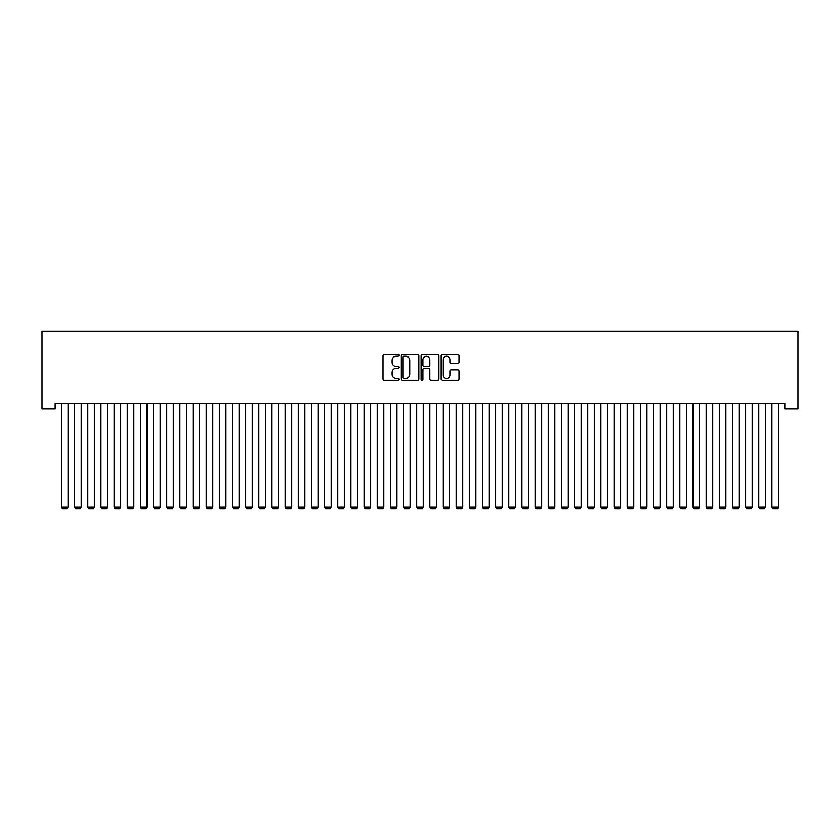 <?xml version="1.0" encoding="UTF-8"?>
<svg xmlns="http://www.w3.org/2000/svg" width="840" height="840" viewBox="0 0 840 840"><rect width="100%" height="100%" fill="white"/><g stroke="black" fill="none" stroke-linecap="round" stroke-linejoin="round"><path stroke-width="1.26" d="M398.947 355.352A0.903 0.903 0 0 0 398.044 354.449L384.321 354.449A1.292 1.292 0 0 0 383.03 355.74L383.03 378.987A1.292 1.292 0 0 0 384.321 380.279L398.044 380.279A0.903 0.903 0 0 0 398.947 379.365A0.903 0.903 0 0 0 398.044 378.462L396.27 378.462A4.137 4.137 0 0 1 392.133 374.336L392.133 372.393A4.137 4.137 0 0 1 396.27 368.267L398.044 368.267A0.903 0.903 0 0 0 398.947 367.364A0.903 0.903 0 0 0 398.044 366.45L396.27 366.45A4.137 4.137 0 0 1 392.133 362.324L392.133 360.381A4.137 4.137 0 0 1 396.27 356.255L398.044 356.255A0.903 0.903 0 0 0 398.947 355.352M457.748 363.552A1.292 1.292 0 0 0 459.039 362.26L459.039 355.74A1.292 1.292 0 0 0 457.748 354.449L442.502 354.449A1.292 1.292 0 0 0 441.21 355.74L441.21 378.987A1.292 1.292 0 0 0 442.502 380.279L457.748 380.279A1.292 1.292 0 0 0 459.039 378.987L459.039 371.102A1.292 1.292 0 0 0 457.748 369.81L451.217 369.81A1.292 1.292 0 0 0 449.925 371.102L449.925 375.007A3.455 3.455 0 0 1 446.471 378.462A3.455 3.455 0 0 1 443.016 375.007L443.016 359.709A3.455 3.455 0 0 1 446.471 356.255A3.455 3.455 0 0 1 449.925 359.709L449.925 362.26A1.292 1.292 0 0 0 451.217 363.552L457.748 363.552M784.844 403.536L55.157 403.536L55.157 408.807L42 408.807L42 331.181L798 331.181L798 408.807L784.844 408.807L784.844 403.536M418.866 355.74A1.292 1.292 0 0 0 417.575 354.449L402.339 354.449A1.292 1.292 0 0 0 401.048 355.74L401.048 378.987A1.292 1.292 0 0 0 402.339 380.279L417.575 380.279A1.292 1.292 0 0 0 418.866 378.987L418.866 355.74M422.425 354.449L437.661 354.449A1.292 1.292 0 0 1 438.953 355.74L438.953 378.987A1.292 1.292 0 0 1 437.661 380.279L431.141 380.279A1.292 1.292 0 0 1 429.849 378.987L429.849 369.558A1.292 1.292 0 0 0 428.558 368.267L424.231 368.267A1.292 1.292 0 0 0 422.94 369.558L422.94 379.365A0.903 0.903 0 0 1 422.037 380.279A0.903 0.903 0 0 1 421.134 379.365L421.134 355.74A1.292 1.292 0 0 1 422.425 354.449M403.757 356.255A0.903 0.903 0 0 0 402.854 357.157L402.854 377.559A0.903 0.903 0 0 0 403.757 378.462L405.636 378.462A4.137 4.137 0 0 0 409.763 374.336L409.763 360.381A4.137 4.137 0 0 0 405.636 356.255L403.757 356.255M429.849 359.772A3.455 3.455 0 0 0 426.394 356.318A3.455 3.455 0 0 0 422.94 359.772L422.94 365.159A1.292 1.292 0 0 0 424.231 366.45L428.558 366.45A1.292 1.292 0 0 0 429.849 365.159L429.849 359.772M68.05 403.536L68.05 507.108L61.477 507.108L61.477 403.536M68.05 507.108L67.064 508.82L62.454 508.82L61.477 507.108M81.207 403.536L81.207 507.108L74.634 507.108L74.634 403.536M81.207 507.108L80.22 508.82L75.621 508.82L74.634 507.108M94.364 403.536L94.364 507.108L87.791 507.108L87.791 403.536M94.364 507.108L93.377 508.82L88.778 508.82L87.791 507.108M107.52 403.536L107.52 507.108L100.947 507.108L100.947 403.536M107.52 507.108L106.533 508.82L101.934 508.82L100.947 507.108M120.677 403.536L120.677 507.108L114.104 507.108L114.104 403.536M120.677 507.108L119.689 508.82L115.091 508.82L114.104 507.108M133.833 403.536L133.833 507.108L127.26 507.108L127.26 403.536M133.833 507.108L132.846 508.82L128.247 508.82L127.26 507.108M146.99 403.536L146.99 507.108L140.416 507.108L140.416 403.536M146.99 507.108L146.003 508.82L141.403 508.82L140.416 507.108M160.146 403.536L160.146 507.108L153.573 507.108L153.573 403.536M160.146 507.108L159.159 508.82L154.56 508.82L153.573 507.108M173.303 403.536L173.303 507.108L166.73 507.108L166.73 403.536M173.303 507.108L172.316 508.82L167.716 508.82L166.73 507.108M186.459 403.536L186.459 507.108L179.886 507.108L179.886 403.536M186.459 507.108L185.472 508.82L180.873 508.82L179.886 507.108M199.616 403.536L199.616 507.108L193.042 507.108L193.042 403.536M199.616 507.108L198.639 508.82L194.03 508.82L193.042 507.108M212.783 403.536L212.783 507.108L206.199 507.108L206.199 403.536M212.783 507.108L211.796 508.82L207.186 508.82L206.199 507.108M225.939 403.536L225.939 507.108L219.356 507.108L219.356 403.536M225.939 507.108L224.952 508.82L220.343 508.82L219.356 507.108M239.096 403.536L239.096 507.108L232.512 507.108L232.512 403.536M239.096 507.108L238.109 508.82L233.499 508.82L232.512 507.108M252.252 403.536L252.252 507.108L245.669 507.108L245.669 403.536M252.252 507.108L251.265 508.82L246.656 508.82L245.669 507.108M265.409 403.536L265.409 507.108L258.825 507.108L258.825 403.536M265.409 507.108L264.422 508.82L259.812 508.82L258.825 507.108M278.565 403.536L278.565 507.108L271.981 507.108L271.981 403.536M278.565 507.108L277.578 508.82L272.969 508.82L271.981 507.108M291.721 403.536L291.721 507.108L285.138 507.108L285.138 403.536M291.721 507.108L290.735 508.82L286.125 508.82L285.138 507.108M304.878 403.536L304.878 507.108L298.294 507.108L298.294 403.536M304.878 507.108L303.891 508.82L299.281 508.82L298.294 507.108M318.034 403.536L318.034 507.108L311.451 507.108L311.451 403.536M318.034 507.108L317.048 508.82L312.438 508.82L311.451 507.108M331.191 403.536L331.191 507.108L324.608 507.108L324.608 403.536M331.191 507.108L330.204 508.82L325.594 508.82L324.608 507.108M344.348 403.536L344.348 507.108L337.764 507.108L337.764 403.536M344.348 507.108L343.361 508.82L338.751 508.82L337.764 507.108M357.504 403.536L357.504 507.108L350.931 507.108L350.931 403.536M357.504 507.108L356.517 508.82L351.907 508.82L350.931 507.108M370.661 403.536L370.661 507.108L364.088 507.108L364.088 403.536M370.661 507.108L369.673 508.82L365.075 508.82L364.088 507.108M383.817 403.536L383.817 507.108L377.244 507.108L377.244 403.536M383.817 507.108L382.83 508.82L378.231 508.82L377.244 507.108M396.974 403.536L396.974 507.108L390.401 507.108L390.401 403.536M396.974 507.108L395.987 508.82L391.387 508.82L390.401 507.108M410.13 403.536L410.13 507.108L403.557 507.108L403.557 403.536M410.13 507.108L409.143 508.82L404.544 508.82L403.557 507.108M423.286 403.536L423.286 507.108L416.714 507.108L416.714 403.536M423.286 507.108L422.3 508.82L417.701 508.82L416.714 507.108M436.443 403.536L436.443 507.108L429.87 507.108L429.87 403.536M436.443 507.108L435.456 508.82L430.857 508.82L429.87 507.108M449.6 403.536L449.6 507.108L443.026 507.108L443.026 403.536M449.6 507.108L448.613 508.82L444.014 508.82L443.026 507.108M462.756 403.536L462.756 507.108L456.183 507.108L456.183 403.536M462.756 507.108L461.769 508.82L457.17 508.82L456.183 507.108M475.913 403.536L475.913 507.108L469.34 507.108L469.34 403.536M475.913 507.108L474.925 508.82L470.327 508.82L469.34 507.108M489.069 403.536L489.069 507.108L482.496 507.108L482.496 403.536M489.069 507.108L488.093 508.82L483.483 508.82L482.496 507.108M502.236 403.536L502.236 507.108L495.653 507.108L495.653 403.536M502.236 507.108L501.249 508.82L496.64 508.82L495.653 507.108M515.393 403.536L515.393 507.108L508.809 507.108L508.809 403.536M515.393 507.108L514.406 508.82L509.796 508.82L508.809 507.108M528.549 403.536L528.549 507.108L521.966 507.108L521.966 403.536M528.549 507.108L527.562 508.82L522.952 508.82L521.966 507.108M541.706 403.536L541.706 507.108L535.122 507.108L535.122 403.536M541.706 507.108L540.719 508.82L536.109 508.82L535.122 507.108M554.862 403.536L554.862 507.108L548.279 507.108L548.279 403.536M554.862 507.108L553.875 508.82L549.266 508.82L548.279 507.108M568.019 403.536L568.019 507.108L561.435 507.108L561.435 403.536M568.019 507.108L567.032 508.82L562.422 508.82L561.435 507.108M581.175 403.536L581.175 507.108L574.591 507.108L574.591 403.536M581.175 507.108L580.188 508.82L575.578 508.82L574.591 507.108M594.332 403.536L594.332 507.108L587.748 507.108L587.748 403.536M594.332 507.108L593.345 508.82L588.735 508.82L587.748 507.108M607.488 403.536L607.488 507.108L600.904 507.108L600.904 403.536M607.488 507.108L606.501 508.82L601.892 508.82L600.904 507.108M620.645 403.536L620.645 507.108L614.061 507.108L614.061 403.536M620.645 507.108L619.658 508.82L615.048 508.82L614.061 507.108M633.801 403.536L633.801 507.108L627.218 507.108L627.218 403.536M633.801 507.108L632.814 508.82L628.204 508.82L627.218 507.108M646.957 403.536L646.957 507.108L640.385 507.108L640.385 403.536M646.957 507.108L645.971 508.82L641.361 508.82L640.385 507.108M660.114 403.536L660.114 507.108L653.541 507.108L653.541 403.536M660.114 507.108L659.127 508.82L654.528 508.82L653.541 507.108M673.271 403.536L673.271 507.108L666.698 507.108L666.698 403.536M673.271 507.108L672.284 508.82L667.684 508.82L666.698 507.108M686.427 403.536L686.427 507.108L679.854 507.108L679.854 403.536M686.427 507.108L685.44 508.82L680.841 508.82L679.854 507.108M699.583 403.536L699.583 507.108L693.01 507.108L693.01 403.536M699.583 507.108L698.597 508.82L693.998 508.82L693.01 507.108M712.74 403.536L712.74 507.108L706.167 507.108L706.167 403.536M712.74 507.108L711.753 508.82L707.154 508.82L706.167 507.108M725.897 403.536L725.897 507.108L719.324 507.108L719.324 403.536M725.897 507.108L724.909 508.82L720.311 508.82L719.324 507.108M739.053 403.536L739.053 507.108L732.48 507.108L732.48 403.536M739.053 507.108L738.066 508.82L733.467 508.82L732.48 507.108M752.21 403.536L752.21 507.108L745.637 507.108L745.637 403.536M752.21 507.108L751.223 508.82L746.624 508.82L745.637 507.108M765.366 403.536L765.366 507.108L758.793 507.108L758.793 403.536M765.366 507.108L764.379 508.82L759.78 508.82L758.793 507.108M778.523 403.536L778.523 507.108L771.95 507.108L771.95 403.536M778.523 507.108L777.546 508.82L772.937 508.82L771.95 507.108"/></g></svg>
